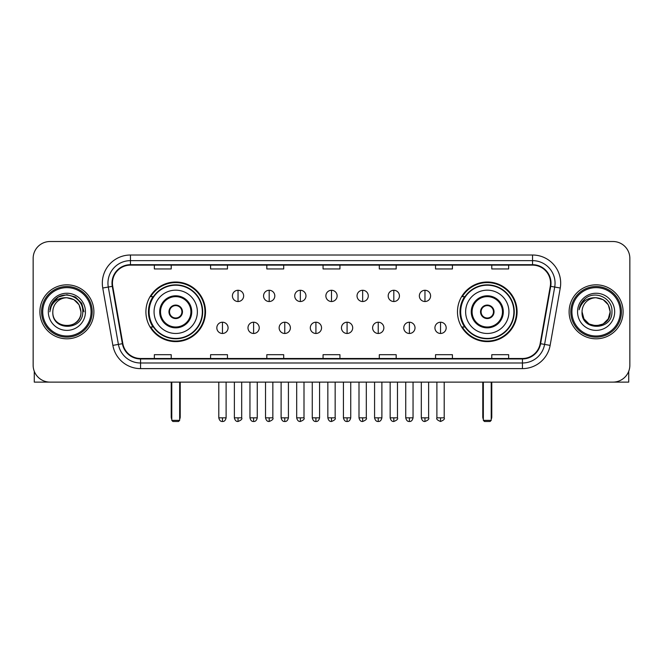 <?xml version="1.0" encoding="UTF-8"?>
<svg xmlns="http://www.w3.org/2000/svg" width="663" height="663" viewBox="0 0 663 663"><rect width="100%" height="100%" fill="white"/><g stroke="black" fill="none" stroke-linecap="round" stroke-linejoin="round"><path stroke-width="0.99" d="M457.478 311.817A29.81 29.81 0 0 0 487.28 341.619A29.81 29.81 0 0 0 517.09 311.817A29.81 29.81 0 0 0 487.28 282.007A29.81 29.81 0 0 0 457.478 311.817M145.91 311.817A29.81 29.81 0 0 0 175.72 341.619A29.81 29.81 0 0 0 205.522 311.817A29.81 29.81 0 0 0 175.72 282.007A29.81 29.81 0 0 0 145.91 311.817M153.062 327A27.274 27.274 0 0 1 153.062 296.634M464.622 327A27.274 27.274 0 0 1 464.622 296.634M33.15 258.388L33.15 365.247A16.873 16.873 0 0 0 50.023 382.112L612.977 382.112A16.873 16.873 0 0 0 629.85 365.247L629.85 258.388A16.873 16.873 0 0 0 612.977 241.514L50.023 241.514A16.873 16.873 0 0 0 33.15 258.388L33.15 365.247M39.896 311.817A26.992 26.992 0 0 0 66.897 338.81A26.992 26.992 0 0 0 93.889 311.817A26.992 26.992 0 0 0 66.897 284.825A26.992 26.992 0 0 0 39.896 311.817A26.992 26.992 0 0 0 66.897 338.81A26.992 26.992 0 0 0 93.889 311.817A26.992 26.992 0 0 0 66.897 284.825A26.992 26.992 0 0 0 39.896 311.817M569.111 311.817A26.992 26.992 0 0 0 596.103 338.81A26.992 26.992 0 0 0 623.104 311.817A26.992 26.992 0 0 0 596.103 284.825A26.992 26.992 0 0 0 569.111 311.817A26.992 26.992 0 0 0 596.103 338.81A26.992 26.992 0 0 0 623.104 311.817A26.992 26.992 0 0 0 596.103 284.825A26.992 26.992 0 0 0 569.111 311.817M112.445 283.134A18 18 0 0 1 130.445 265.134L532.555 265.134A18 18 0 0 1 550.282 286.259L540.163 343.625A18 18 0 0 1 522.444 358.492L140.556 358.492A18 18 0 0 1 122.837 343.625L112.718 286.259A18 18 0 0 1 112.445 283.134M111.997 283.134A18.448 18.448 0 0 0 112.279 286.341L122.39 343.699A18.448 18.448 0 0 0 140.556 358.948L522.444 358.948A18.448 18.448 0 0 0 540.61 343.699L550.721 286.341A18.448 18.448 0 0 0 532.555 264.686L130.445 264.686A18.448 18.448 0 0 0 111.997 283.134M102.748 288.015A28.119 28.119 0 0 1 130.445 255.015L532.555 255.015A28.119 28.119 0 0 1 560.252 288.015L550.133 345.382A28.119 28.119 0 0 1 522.444 368.62L140.556 368.62A28.119 28.119 0 0 1 112.867 345.382L102.748 288.015L108.293 287.038A22.492 22.492 0 0 1 130.445 260.642L532.555 260.642A22.492 22.492 0 0 1 554.707 287.038L544.596 344.404A22.492 22.492 0 0 1 522.444 362.993L140.556 362.993A22.492 22.492 0 0 1 118.404 344.404L108.293 287.038A22.492 22.492 0 0 1 107.945 283.134M612.977 241.514L50.023 241.514M50.023 382.112L612.977 382.112M629.85 365.247L629.85 258.388M540.61 343.699L544.596 344.404L554.707 287.038L560.252 288.015M323.063 265.134L323.063 268.946L339.937 268.946L339.937 265.134M266.824 265.134L266.824 268.946L283.698 268.946L283.698 265.134M210.585 265.134L210.585 268.946L227.459 268.946L227.459 265.134M154.346 265.134L154.346 268.946L171.22 268.946L171.22 265.134M379.302 265.134L379.302 268.946L396.176 268.946L396.176 265.134M435.541 265.134L435.541 268.946L452.415 268.946L452.415 265.134M491.78 265.134L491.78 268.946L508.654 268.946L508.654 265.134M339.937 358.492L339.937 354.688L323.063 354.688L323.063 358.492M283.698 358.492L283.698 354.688L266.824 354.688L266.824 358.492M227.459 358.492L227.459 354.688L210.585 354.688L210.585 358.492M171.22 358.492L171.22 354.688L154.346 354.688L154.346 358.492M396.176 358.492L396.176 354.688L379.302 354.688L379.302 358.492M452.415 358.492L452.415 354.688L435.541 354.688L435.541 358.492M508.654 358.492L508.654 354.688L491.78 354.688L491.78 358.492M34.277 371.305L34.277 382.112L99.516 382.112M91.08 311.817A24.183 24.183 0 0 0 66.897 287.634A24.183 24.183 0 0 0 42.714 311.817A24.183 24.183 0 0 0 66.897 336A24.183 24.183 0 0 0 91.08 311.817M92.198 311.817A25.31 25.31 0 0 0 66.897 286.507A25.31 25.31 0 0 0 41.587 311.817A25.31 25.31 0 0 0 66.897 337.127A25.31 25.31 0 0 0 92.198 311.817M80.952 311.817C80.115 303.273 75.433 298.59 66.897 297.753L73.924 299.643L79.071 304.789L80.952 311.817L79.071 304.789L73.924 299.643L66.897 297.753L73.924 299.643L79.071 304.789L80.952 311.817L79.071 304.789L73.924 299.643L66.897 297.753L73.924 299.643L79.071 304.789L80.952 311.817L79.071 304.789L73.924 299.643L66.897 297.753L73.924 299.643L79.071 304.789L80.952 311.817C81.814 329.95 51.971 329.95 52.833 311.817C51.581 331.326 83.389 330.895 82.726 311.817C83.77 298.425 66.225 289.913 56.115 298.541C52.584 301.483 50.521 305.229 49.916 309.77C52.568 301.4 58.228 297.389 66.897 297.753L73.924 299.643L79.071 304.789L80.952 311.817C81.814 329.95 51.971 329.95 52.833 311.817C51.971 329.95 81.814 329.95 80.952 311.817C81.814 329.95 51.971 329.95 52.833 311.817C51.971 329.95 81.814 329.95 80.952 311.817C81.814 329.95 51.971 329.95 52.833 311.817C51.971 329.95 81.814 329.95 80.952 311.817C81.814 329.95 51.971 329.95 52.833 311.817C51.971 329.95 81.814 329.95 80.952 311.817C81.814 329.95 51.971 329.95 52.833 311.817C51.971 329.95 81.814 329.95 80.952 311.817C81.814 329.95 51.971 329.95 52.833 311.817C51.971 329.95 81.814 329.95 80.952 311.817C81.814 329.95 51.971 329.95 52.833 311.817A14.064 14.064 0 0 1 66.897 297.753L73.924 299.643L79.071 304.789L80.952 311.817C81.516 322.732 67.485 329.975 58.924 323.395M48.333 311.817A18.556 18.556 0 0 0 66.897 330.373A18.556 18.556 0 0 0 85.452 311.817A18.556 18.556 0 0 0 66.897 293.253A18.556 18.556 0 0 0 48.333 311.817M56.106 298.541L51.963 303.472M51.847 303.687L58.344 297.007L66.897 294.712L75.449 297.007L81.706 303.264L83.994 311.817L81.706 303.264L75.449 297.007L66.897 294.712L58.344 297.007L52.079 303.264L49.791 311.817M51.706 303.952L52.079 303.273L51.706 303.952M154.065 311.817A21.655 21.655 0 0 1 175.72 290.162A21.655 21.655 0 0 1 197.367 311.817A21.655 21.655 0 0 1 175.72 333.472A21.655 21.655 0 0 1 154.065 311.817A21.655 21.655 0 0 0 175.72 333.472A21.655 21.655 0 0 0 197.367 311.817M160.529 311.817A15.183 15.183 0 0 0 175.72 327A15.183 15.183 0 0 0 190.903 311.817A15.183 15.183 0 0 0 175.72 296.634A15.183 15.183 0 0 0 160.529 311.817M153.402 296.634A26.992 26.992 0 0 0 153.402 327M202.314 311.817A26.603 26.603 0 0 0 175.72 285.214A26.603 26.603 0 0 0 149.117 311.817A26.603 26.603 0 0 0 175.72 338.42A26.603 26.603 0 0 0 202.314 311.817M168.966 311.817A6.746 6.746 0 0 0 175.72 318.563A6.746 6.746 0 0 0 182.466 311.817A6.746 6.746 0 0 0 175.72 305.071A6.746 6.746 0 0 0 168.966 311.817M204.958 311.817A29.247 29.247 0 0 1 150.725 327L153.435 327A26.968 26.968 0 0 0 193.555 332.039A26.968 26.968 0 0 0 193.555 291.596A26.968 26.968 0 0 0 153.435 296.634L150.725 296.634A29.247 29.247 0 0 1 204.958 311.817M169.181 310.127L169.413 310.127A6.522 6.522 0 0 1 182.018 310.127L181.67 310.127A6.182 6.182 0 0 1 175.72 318A6.182 6.182 0 0 1 169.761 310.127A6.182 6.182 0 0 1 181.67 310.127L182.25 310.127M182.25 313.5L182.018 313.5A6.522 6.522 0 0 1 169.413 313.5L169.181 313.5M171.783 382.112L171.783 420.359L179.656 420.359L179.656 382.112M171.783 420.359L172.902 421.486L178.529 421.486L179.656 420.359M465.633 311.817A21.655 21.655 0 0 1 487.28 290.162A21.655 21.655 0 0 1 508.935 311.817A21.655 21.655 0 0 1 487.28 333.472A21.655 21.655 0 0 1 465.633 311.817A21.655 21.655 0 0 0 487.28 333.472A21.655 21.655 0 0 0 508.935 311.817M472.097 311.817A15.183 15.183 0 0 0 487.28 327A15.183 15.183 0 0 0 502.471 311.817A15.183 15.183 0 0 0 487.28 296.634A15.183 15.183 0 0 0 472.097 311.817M464.962 296.634A26.992 26.992 0 0 0 464.962 327M513.883 311.817A26.603 26.603 0 0 0 487.28 285.214A26.603 26.603 0 0 0 460.686 311.817A26.603 26.603 0 0 0 487.28 338.42A26.603 26.603 0 0 0 513.883 311.817M480.534 311.817A6.746 6.746 0 0 0 487.28 318.563A6.746 6.746 0 0 0 494.034 311.817A6.746 6.746 0 0 0 487.28 305.071A6.746 6.746 0 0 0 480.534 311.817M516.527 311.817A29.247 29.247 0 0 1 462.293 327L465.003 327A26.968 26.968 0 0 0 505.123 332.039A26.968 26.968 0 0 0 505.123 291.596A26.968 26.968 0 0 0 465.003 296.634L462.293 296.634A29.247 29.247 0 0 1 516.527 311.817M480.75 310.127L480.982 310.127A6.522 6.522 0 0 1 493.587 310.127L493.239 310.127A6.182 6.182 0 0 1 487.28 318A6.182 6.182 0 0 1 481.33 310.127A6.182 6.182 0 0 1 493.239 310.127L493.819 310.127M493.819 313.5L493.239 313.5A6.182 6.182 0 0 1 481.33 313.5L480.75 313.5M493.239 313.5L493.587 313.5A6.522 6.522 0 0 1 480.982 313.5L481.33 313.5M483.344 382.112L483.344 420.359L491.217 420.359L491.217 382.112M483.344 420.359L484.471 421.486L490.098 421.486L491.217 420.359M238.034 290.278A5.627 5.627 0 0 0 232.406 295.897A5.627 5.627 0 0 0 238.034 301.524A5.627 5.627 0 0 0 243.653 295.897A5.627 5.627 0 0 0 238.034 290.278L238.034 301.524A5.627 5.627 0 0 0 243.653 295.897A5.627 5.627 0 0 0 238.034 290.278M269.186 290.278A5.627 5.627 0 0 0 263.559 295.897A5.627 5.627 0 0 0 269.186 301.524A5.627 5.627 0 0 0 274.814 295.897A5.627 5.627 0 0 0 269.186 290.278L269.186 301.524A5.627 5.627 0 0 0 274.814 295.897A5.627 5.627 0 0 0 269.186 290.278M300.347 290.278A5.627 5.627 0 0 0 294.72 295.897A5.627 5.627 0 0 0 300.347 301.524A5.627 5.627 0 0 0 305.966 295.897A5.627 5.627 0 0 0 300.347 290.278L300.347 301.524A5.627 5.627 0 0 0 305.966 295.897A5.627 5.627 0 0 0 300.347 290.278M331.5 290.278A5.627 5.627 0 0 0 325.873 295.897A5.627 5.627 0 0 0 331.5 301.524A5.627 5.627 0 0 0 337.127 295.897A5.627 5.627 0 0 0 331.5 290.278L331.5 301.524A5.627 5.627 0 0 0 337.127 295.897A5.627 5.627 0 0 0 331.5 290.278M362.653 290.278A5.627 5.627 0 0 0 357.034 295.897A5.627 5.627 0 0 0 362.653 301.524A5.627 5.627 0 0 0 368.28 295.897A5.627 5.627 0 0 0 362.653 290.278L362.653 301.524A5.627 5.627 0 0 0 368.28 295.897A5.627 5.627 0 0 0 362.653 290.278M393.814 290.278A5.627 5.627 0 0 0 388.186 295.897A5.627 5.627 0 0 0 393.814 301.524A5.627 5.627 0 0 0 399.441 295.897A5.627 5.627 0 0 0 393.814 290.278L393.814 301.524A5.627 5.627 0 0 0 399.441 295.897A5.627 5.627 0 0 0 393.814 290.278M424.966 290.278A5.627 5.627 0 0 0 419.347 295.897A5.627 5.627 0 0 0 424.966 301.524A5.627 5.627 0 0 0 430.594 295.897A5.627 5.627 0 0 0 424.966 290.278L424.966 301.524A5.627 5.627 0 0 0 430.594 295.897A5.627 5.627 0 0 0 424.966 290.278M222.453 322.218A5.627 5.627 0 0 0 216.826 327.845A5.627 5.627 0 0 0 222.453 333.472A5.627 5.627 0 0 0 228.072 327.845A5.627 5.627 0 0 0 222.453 322.218L222.453 333.472A5.627 5.627 0 0 0 228.072 327.845A5.627 5.627 0 0 0 222.453 322.218M253.606 322.218A5.627 5.627 0 0 0 247.987 327.845A5.627 5.627 0 0 0 253.606 333.472A5.627 5.627 0 0 0 259.233 327.845A5.627 5.627 0 0 0 253.606 322.218L253.606 333.472A5.627 5.627 0 0 0 259.233 327.845A5.627 5.627 0 0 0 253.606 322.218M284.767 322.218A5.627 5.627 0 0 0 279.14 327.845A5.627 5.627 0 0 0 284.767 333.472A5.627 5.627 0 0 0 290.386 327.845A5.627 5.627 0 0 0 284.767 322.218L284.767 333.472A5.627 5.627 0 0 0 290.386 327.845A5.627 5.627 0 0 0 284.767 322.218M315.919 322.218A5.627 5.627 0 0 0 310.301 327.845A5.627 5.627 0 0 0 315.919 333.472A5.627 5.627 0 0 0 321.547 327.845A5.627 5.627 0 0 0 315.919 322.218L315.919 333.472A5.627 5.627 0 0 0 321.547 327.845A5.627 5.627 0 0 0 315.919 322.218M347.081 322.218A5.627 5.627 0 0 0 341.453 327.845A5.627 5.627 0 0 0 347.081 333.472A5.627 5.627 0 0 0 352.699 327.845A5.627 5.627 0 0 0 347.081 322.218L347.081 333.472A5.627 5.627 0 0 0 352.699 327.845A5.627 5.627 0 0 0 347.081 322.218M378.233 322.218A5.627 5.627 0 0 0 372.614 327.845A5.627 5.627 0 0 0 378.233 333.472A5.627 5.627 0 0 0 383.86 327.845A5.627 5.627 0 0 0 378.233 322.218L378.233 333.472A5.627 5.627 0 0 0 383.86 327.845A5.627 5.627 0 0 0 378.233 322.218M409.394 322.218A5.627 5.627 0 0 0 403.767 327.845A5.627 5.627 0 0 0 409.394 333.472A5.627 5.627 0 0 0 415.013 327.845A5.627 5.627 0 0 0 409.394 322.218L409.394 333.472A5.627 5.627 0 0 0 415.013 327.845A5.627 5.627 0 0 0 409.394 322.218M440.547 322.218A5.627 5.627 0 0 0 434.928 327.845A5.627 5.627 0 0 0 440.547 333.472A5.627 5.627 0 0 0 446.174 327.845A5.627 5.627 0 0 0 440.547 322.218L440.547 333.472A5.627 5.627 0 0 0 446.174 327.845A5.627 5.627 0 0 0 440.547 322.218M628.723 371.305L628.723 382.112L563.484 382.112M620.286 311.817A24.183 24.183 0 0 0 596.103 287.634A24.183 24.183 0 0 0 571.92 311.817A24.183 24.183 0 0 0 596.103 336A24.183 24.183 0 0 0 620.286 311.817M621.413 311.817A25.31 25.31 0 0 0 596.103 286.507A25.31 25.31 0 0 0 570.802 311.817A25.31 25.31 0 0 0 596.103 337.127A25.31 25.31 0 0 0 621.413 311.817M603.139 323.992L596.103 325.873L589.075 323.992L583.929 318.845L582.048 311.817A14.064 14.064 0 0 1 596.103 297.753L603.139 299.643L608.286 304.789L610.167 311.817L608.286 304.789L603.139 299.643L596.103 297.753L603.139 299.643L608.286 304.789L610.167 311.817L608.286 304.789L603.139 299.643L596.103 297.753L603.139 299.643L596.103 297.753L603.139 299.643L608.286 304.789L610.167 311.817C611.029 329.95 581.186 329.95 582.048 311.817C580.796 331.326 612.604 330.895 611.941 311.817C612.985 298.425 595.44 289.913 585.33 298.541C581.799 301.483 579.735 305.229 579.122 309.77C581.774 301.4 587.435 297.389 596.103 297.753L603.139 299.643L608.286 304.789L610.167 311.817C611.029 329.95 581.186 329.95 582.048 311.817C581.186 329.95 611.029 329.95 610.167 311.817L608.286 318.845L603.139 323.992L596.103 325.873L589.075 323.992M596.103 297.753C604.648 298.59 609.33 303.273 610.167 311.817C611.029 329.95 581.186 329.95 582.048 311.817C581.186 329.95 611.029 329.95 610.167 311.817C611.029 329.95 581.186 329.95 582.048 311.817C581.186 329.95 611.029 329.95 610.167 311.817C611.029 329.95 581.186 329.95 582.048 311.817M577.548 311.817A18.556 18.556 0 0 0 596.103 330.373A18.556 18.556 0 0 0 614.667 311.817A18.556 18.556 0 0 0 596.103 293.253A18.556 18.556 0 0 0 577.548 311.817M610.167 311.817C610.731 322.732 596.692 329.975 588.131 323.395M585.321 298.541L581.178 303.472M580.921 303.952L581.294 303.273L580.921 303.952M532.555 255.015L532.555 264.686M108.293 287.038L112.279 286.341M140.556 368.62L140.556 358.948M522.444 358.948L522.444 368.62M112.867 345.382L122.39 343.699M550.721 286.341L554.707 287.038M130.445 255.015L130.445 264.686M544.596 344.404L550.133 345.382M191.748 311.817A16.028 16.028 0 0 0 175.72 295.789A16.028 16.028 0 0 0 159.692 311.817A16.028 16.028 0 0 0 175.72 327.845A16.028 16.028 0 0 0 191.748 311.817M171.22 382.112L171.22 416.986L171.783 416.986M179.656 416.986L180.22 416.986L180.22 382.112M503.308 311.817A16.028 16.028 0 0 0 487.28 295.789A16.028 16.028 0 0 0 471.252 311.817A16.028 16.028 0 0 0 487.28 327.845A16.028 16.028 0 0 0 503.308 311.817M482.78 382.112L482.78 416.986L483.344 416.986M491.217 416.986L491.78 416.986L491.78 382.112M238.034 417.831L234.37 417.831C235.009 420.433 236.235 421.651 238.034 421.486L238.034 417.831L241.688 417.831L241.688 382.112M269.186 417.831L265.531 417.831C266.17 420.433 267.388 421.651 269.186 421.486L269.186 417.831L272.841 417.831L272.841 382.112M300.347 417.831L296.684 417.831C297.322 420.433 298.541 421.651 300.347 421.486L300.347 417.831L304.002 417.831L304.002 382.112M331.5 417.831L327.845 417.831C328.483 420.433 329.702 421.651 331.5 421.486L331.5 417.831L335.155 417.831L335.155 382.112M362.653 417.831L358.998 417.831C359.636 420.433 360.854 421.651 362.653 421.486L362.653 417.831L366.316 417.831L366.316 382.112M393.814 417.831L390.159 417.831C390.797 420.433 392.015 421.651 393.814 421.486L393.814 417.831L397.469 417.831L397.469 382.112M424.966 417.831L421.312 417.831C421.95 420.433 423.168 421.651 424.966 421.486L424.966 417.831L428.63 417.831L428.63 382.112M222.453 417.831L218.798 417.831C219.436 420.433 220.655 421.651 222.453 421.486L222.453 417.831L226.108 417.831L226.108 382.112M253.606 417.831L249.951 417.831C250.589 420.433 251.807 421.651 253.606 421.486L253.606 417.831L257.261 417.831L257.261 382.112M284.767 417.831L281.112 417.831C281.75 420.433 282.968 421.651 284.767 421.486L284.767 417.831L288.422 417.831L288.422 382.112M315.919 417.831L312.265 417.831C312.903 420.433 314.121 421.651 315.919 421.486L315.919 417.831L319.574 417.831L319.574 382.112M347.081 417.831L343.426 417.831C344.064 420.433 345.282 421.651 347.081 421.486L347.081 417.831L350.735 417.831L350.735 382.112M378.233 417.831L374.578 417.831C375.217 420.433 376.435 421.651 378.233 421.486L378.233 417.831L381.888 417.831L381.888 382.112M409.394 417.831L405.739 417.831C406.378 420.433 407.596 421.651 409.394 421.486L409.394 417.831L413.049 417.831L413.049 382.112M440.547 417.831L436.892 417.831C436.155 418.999 437.373 420.218 440.547 421.486L440.547 417.831L444.202 417.831L444.202 382.112M171.22 416.986A4.5 4.5 0 0 0 171.783 419.165M179.656 419.165A4.5 4.5 0 0 0 180.22 416.986M482.78 416.986A4.5 4.5 0 0 0 483.344 419.165M491.217 419.165A4.5 4.5 0 0 0 491.78 416.986M234.37 417.831L234.37 382.112M241.688 417.831C242.426 418.999 241.208 420.218 238.034 421.486M265.531 417.831L265.531 382.112M272.841 417.831C273.587 418.999 272.369 420.218 269.186 421.486M296.684 417.831L296.684 382.112M304.002 417.831C304.74 418.999 303.521 420.218 300.347 421.486M327.845 417.831L327.845 382.112M335.155 417.831C335.901 418.999 334.682 420.218 331.5 421.486M358.998 417.831L358.998 382.112M366.316 417.831C367.053 418.999 365.835 420.218 362.653 421.486M390.159 417.831L390.159 382.112M397.469 417.831C398.214 418.999 396.996 420.218 393.814 421.486M421.312 417.831L421.312 382.112M428.63 417.831C429.367 418.999 428.149 420.218 424.966 421.486M218.798 417.831L218.798 382.112M226.108 417.831C225.47 420.433 224.251 421.651 222.453 421.486M249.951 417.831L249.951 382.112M257.261 417.831C256.622 420.433 255.404 421.651 253.606 421.486M281.112 417.831L281.112 382.112M288.422 417.831C287.783 420.433 286.565 421.651 284.767 421.486M312.265 417.831L312.265 382.112M319.574 417.831C318.936 420.433 317.718 421.651 315.919 421.486M343.426 417.831L343.426 382.112M350.735 417.831C350.097 420.433 348.879 421.651 347.081 421.486M374.578 417.831L374.578 382.112M381.888 417.831C381.25 420.433 380.032 421.651 378.233 421.486M405.739 417.831L405.739 382.112M413.049 417.831C412.411 420.433 411.193 421.651 409.394 421.486M436.892 417.831L436.892 382.112M444.202 417.831C444.948 418.999 443.729 420.218 440.547 421.486"/></g></svg>

